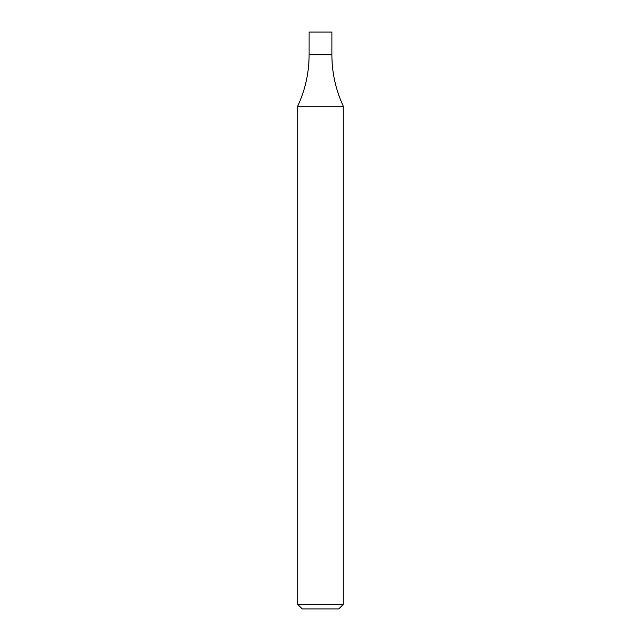 <?xml version="1.0" encoding="UTF-8"?>
<svg xmlns="http://www.w3.org/2000/svg" width="641" height="641" viewBox="0 0 641 641"><rect width="100%" height="100%" fill="white"/><g stroke="black" fill="none" stroke-linecap="round" stroke-linejoin="round"><path stroke-width="0.96" d="M343.272 604.399L338.72 608.95L302.28 608.95L297.728 604.399L343.272 604.399L343.272 106.166L297.728 106.166C305.268 89.884 309.066 72.77 309.114 54.822L331.886 54.822L309.114 54.822L309.114 32.05L331.886 32.05L331.886 54.822C331.934 72.77 335.732 89.884 343.272 106.166M297.728 604.399L297.728 106.166"/></g></svg>
